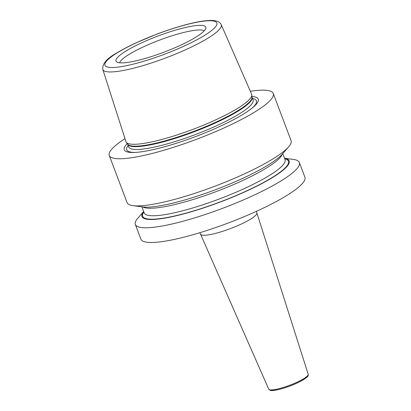 <?xml version="1.0" encoding="UTF-8"?>
<svg xmlns="http://www.w3.org/2000/svg" width="411" height="411" viewBox="0 0 411 411"><rect width="100%" height="100%" fill="white"/><g stroke="black" fill="none" stroke-linecap="round" stroke-linejoin="round"><path stroke-width="0.62" d="M128.54 143.67A67.163 12.058 159.3 0 1 126.28 142.273A67.163 12.058 159.3 0 1 125.956 141.646L102.807 69.464A63.309 11.364 159.3 0 0 105.237 71.375A63.309 11.364 -20.7 0 0 172.985 55.12A63.309 11.364 -20.7 0 0 221.241 24.711L251.609 94.165A67.163 12.058 159.3 0 1 251.784 94.849A67.163 12.058 159.3 0 1 198.611 127.148A67.163 12.058 159.3 0 1 128.54 143.67M117.834 62.451A47.984 8.616 159.3 0 1 116.585 61.835A47.984 8.616 159.3 0 1 150.498 38.968A47.984 8.616 159.3 0 1 203.969 25.785A47.984 8.616 159.3 0 1 205.86 28.102A47.984 8.616 159.3 0 1 166.635 51.144A47.984 8.616 159.3 0 1 117.834 62.451M119.591 62.796A45.657 8.194 159.3 0 1 157.459 40.91A45.657 8.194 159.3 0 1 203.281 30.383A45.657 8.194 -20.7 0 1 204.236 30.81M127.256 143.619A71.617 12.854 -20.7 0 0 126.984 151.829A71.617 12.854 -20.7 0 0 133.996 152.471A71.617 12.854 -20.7 0 0 195.806 136.488A71.617 12.854 -20.7 0 0 252.739 107.6A71.617 12.854 -20.7 0 0 255.539 97.099A71.617 12.854 -20.7 0 0 251.938 96.503M250.35 91.288A87.656 15.736 159.3 0 1 269.935 90.97A87.656 15.736 -20.7 0 1 273.258 93.477A87.656 15.736 -20.7 0 1 206.019 135.599A87.656 15.736 -20.7 0 1 112.583 157.958A87.656 15.736 159.3 0 1 109.259 155.45A87.656 15.736 159.3 0 1 125.001 138.656M284.525 158.256L293.382 159.442A87.656 15.736 159.3 0 1 296.018 159.997A87.656 15.736 159.3 0 1 299.342 162.504L304.9 177.213A87.656 15.736 -20.7 0 1 237.661 219.335A87.656 15.736 -20.7 0 1 144.225 241.689A87.656 15.736 159.3 0 1 140.901 239.181L135.342 224.473A87.656 15.736 159.3 0 1 137.788 218.236L143.65 211.485M299.342 162.504A87.656 15.736 159.3 0 1 232.102 204.627A87.656 15.736 159.3 0 1 138.666 226.98A87.656 15.736 159.3 0 1 135.342 224.473M273.258 93.477L291.07 140.613A87.656 15.736 159.3 0 1 288.625 146.855A87.656 15.736 159.3 0 1 214.634 186.317A87.656 15.736 159.3 0 1 133.036 205.649A87.656 15.736 159.3 0 1 130.395 205.094A87.656 15.736 159.3 0 1 127.071 202.582L109.259 155.45M284.53 158.271A78.676 14.123 159.3 0 1 286.148 158.656A78.676 14.123 -20.7 0 1 236.87 195.369A78.676 14.123 -20.7 0 1 144.929 218.775A78.676 14.123 159.3 0 1 143.655 211.506M133.036 205.649L142.632 206.933A78.676 14.123 -20.7 0 0 215.867 189.584A78.676 14.123 -20.7 0 0 282.275 154.166L288.625 146.855M126.28 142.273L127.682 144.21A66.536 11.945 -20.7 0 0 129.922 145.592A66.536 11.945 -20.7 0 0 199.335 129.224A66.536 11.945 -20.7 0 0 252.01 97.227L251.784 94.849M107.225 66.967A59.806 10.737 -20.7 0 0 177.115 49.176A59.806 10.737 -20.7 0 0 214.578 21.269A59.806 10.737 159.3 0 0 144.687 39.06A59.806 10.737 159.3 0 0 107.225 66.967M130.179 146.069A66.464 11.929 -20.7 0 0 200.969 129.136A66.464 11.929 -20.7 0 0 252.005 97.201L253.063 99.996A66.464 11.929 -20.7 0 1 202.084 131.931A66.464 11.929 -20.7 0 1 131.243 148.885A66.464 11.929 -20.7 0 1 128.72 146.979L127.662 144.184A66.464 11.929 -20.7 0 0 130.179 146.069M128.15 145.463A69.336 12.448 -20.7 0 0 129.342 151.782A69.336 12.448 -20.7 0 0 135.096 152.424M251.881 108.293A69.336 12.448 -20.7 0 0 253.803 98.799A69.336 12.448 -20.7 0 0 252.488 98.481M143.829 211.958A77.926 13.989 159.3 0 0 145.597 218.488A77.926 13.989 -20.7 0 0 236.669 195.307A77.926 13.989 -20.7 0 0 285.481 158.939A77.926 13.989 159.3 0 0 284.705 158.728M141.893 206.831L144.189 212.924A75.3 13.517 159.3 0 0 147.04 215.066A75.3 13.517 -20.7 0 0 227.304 195.862A75.3 13.517 -20.7 0 0 285.059 159.679L285.064 159.689M282.182 154.269A75.3 13.517 -20.7 0 1 219.428 190.344A75.3 13.517 -20.7 0 1 144.204 207.565A75.3 13.517 159.3 0 1 142.771 206.949M308.193 374.262C308.25 375.669 309.468 376.738 297.723 382.749C287.176 387.856 272.544 391.693 270.135 390.291L268.737 389.171A21.089 3.786 -20.7 0 0 269.524 389.741A21.089 3.786 -20.7 0 0 291.913 384.398A21.089 3.786 -20.7 0 0 308.193 374.262L256.849 212.893A30.101 5.405 159.3 0 1 233.612 227.365A30.101 5.405 159.3 0 1 201.662 234.984A30.101 5.405 159.3 0 1 200.542 234.172L199.808 232.708M270.813 390.255A20.041 3.596 -20.7 0 0 291.61 385.369A20.041 3.596 -20.7 0 0 307.592 375.731M221.241 24.711C220.717 23.227 219.253 22.04 216.844 21.146C207.761 18.3 183.244 24.264 157.197 33.979L135.553 43.057C127.996 46.587 121.553 50.003 116.226 53.317C106.619 58.583 102.144 63.962 102.807 69.464M282.763 153.601L285.059 159.679M256.849 212.893L256.433 211.311M268.737 389.171L200.542 234.172"/></g></svg>
